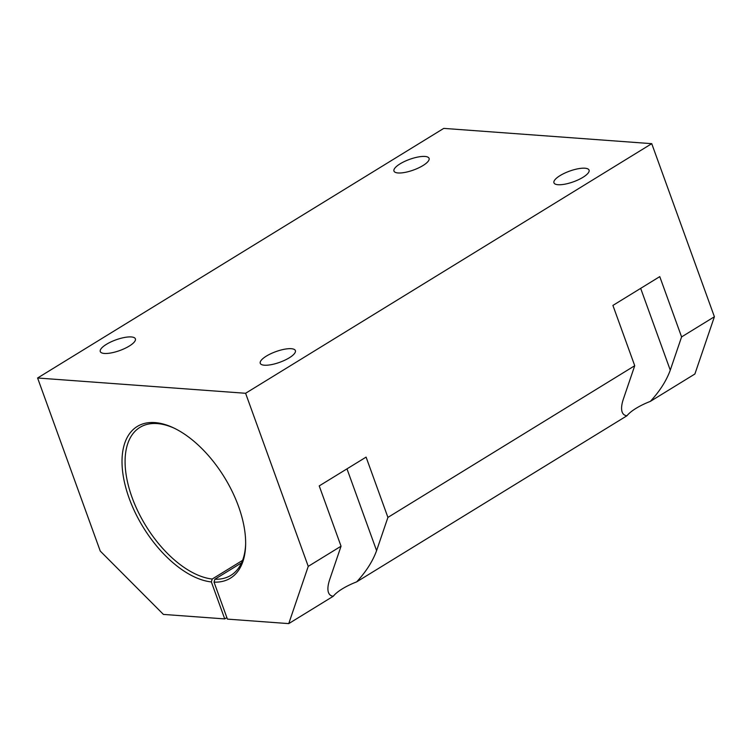 <?xml version="1.0" encoding="UTF-8"?>
<svg xmlns="http://www.w3.org/2000/svg" width="752" height="752" viewBox="0 0 752 752"><rect width="100%" height="100%" fill="white"/><g stroke="black" fill="none" stroke-linecap="round" stroke-linejoin="round"><path stroke-width="1.13" d="M174.455 428.302A86.847 46.502 -121.6 0 0 139.928 427.38A86.847 46.502 -121.6 0 0 137.663 510.787A86.847 46.502 -121.6 0 0 212.214 579.031L242.576 560.372M288.74 623.615L308.245 566.369L341.051 546.206L329.724 579.444C327.834 585.094 327.411 589.455 328.474 592.529C329.31 594.776 330.908 596.016 333.286 596.242L288.74 623.615L227.414 619.112L214.029 582.133L214.884 579.228A86.847 46.502 -121.6 0 0 230.864 575.355A86.847 46.502 -121.6 0 0 245.641 544.138M214.884 579.228L241.552 562.844M212.214 579.031L211.359 581.945L224.735 618.915L226.869 617.608M106.37 344.36A18.668 5.678 -19.9 0 0 100.279 351.551A18.668 5.678 -19.9 0 0 111.324 352.895A18.668 5.678 -19.9 0 0 129.297 346.042A18.668 5.678 -19.9 0 0 135.388 338.842A18.668 5.678 -19.9 0 0 124.343 337.507A18.668 5.678 -19.9 0 0 106.37 344.36M214.029 582.133A89.009 47.667 -121.6 0 0 245.622 545.144A89.009 47.667 -121.6 0 0 173.543 427.86A89.009 47.667 -121.6 0 0 125.048 484.767A89.009 47.667 -121.6 0 0 211.359 581.945M341.051 546.206L319.224 485.914L366.092 457.113L387.919 517.404L634.735 365.716L623.408 398.955C621.509 404.604 621.096 408.966 622.148 412.04C622.985 414.286 624.592 415.527 626.971 415.753A32.562 9.898 160.1 0 1 650.348 401.38L694.895 373.998L714.4 316.752L651.74 143.67L443.755 128.385L37.6 378.002L100.26 551.084L163.41 614.412L224.735 618.915M714.4 316.752L681.594 336.915L659.767 276.623L612.908 305.425L634.735 365.716M651.74 143.67L245.594 393.277L37.6 378.002M308.245 566.369L245.594 393.277M333.286 596.242A32.562 9.898 160.1 0 1 356.664 581.869C366.074 571.708 372.71 561.302 376.592 550.643L346.982 468.863M387.919 517.404L376.592 550.643M626.971 415.753L356.664 581.869M266.358 356.11A18.668 5.678 -19.9 0 0 260.267 363.31A18.668 5.678 -19.9 0 0 271.322 364.645A18.668 5.678 -19.9 0 0 289.294 357.802A18.668 5.678 -19.9 0 0 295.386 350.601A18.668 5.678 -19.9 0 0 284.331 349.266A18.668 5.678 -19.9 0 0 266.358 356.11M560.043 175.62A18.668 5.678 -19.9 0 0 553.951 182.821A18.668 5.678 -19.9 0 0 564.996 184.155A18.668 5.678 -19.9 0 0 582.979 177.303A18.668 5.678 -19.9 0 0 589.06 170.112A18.668 5.678 -19.9 0 0 578.015 168.777A18.668 5.678 -19.9 0 0 560.043 175.62M400.045 163.87A18.668 5.678 -19.9 0 0 393.963 171.061A18.668 5.678 -19.9 0 0 413.45 170.046A18.668 5.678 -19.9 0 0 429.072 158.352A18.668 5.678 -19.9 0 0 418.027 157.018A18.668 5.678 -19.9 0 0 400.045 163.87M650.348 401.38C659.748 391.219 666.394 380.813 670.267 370.153L681.594 336.915M670.267 370.153L640.666 288.364"/></g></svg>
